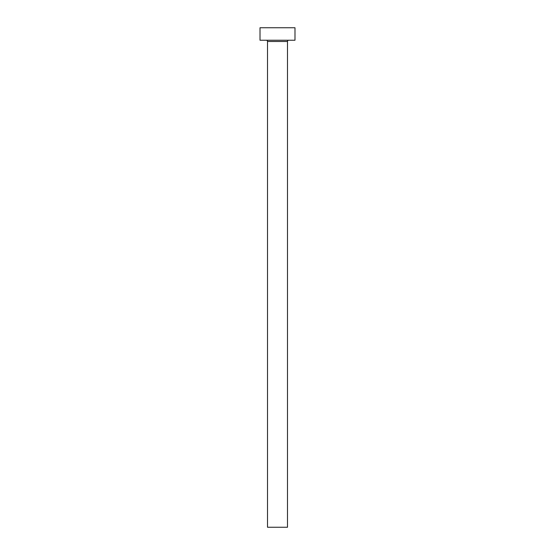 <?xml version="1.0" encoding="UTF-8"?>
<svg xmlns="http://www.w3.org/2000/svg" width="555" height="555" viewBox="0 0 555 555"><rect width="100%" height="100%" fill="white"/><g stroke="black" fill="none" stroke-linecap="round" stroke-linejoin="round"><path stroke-width="0.83" d="M287.49 41.486L267.51 41.486L267.51 527.25L287.49 527.25L287.49 41.486A1.249 1.249 0 0 1 288.739 40.237M267.51 41.486A1.249 1.249 0 0 0 266.261 40.237M294.982 40.237L260.017 40.237L260.017 27.75L294.982 27.75L294.982 40.237"/></g></svg>
